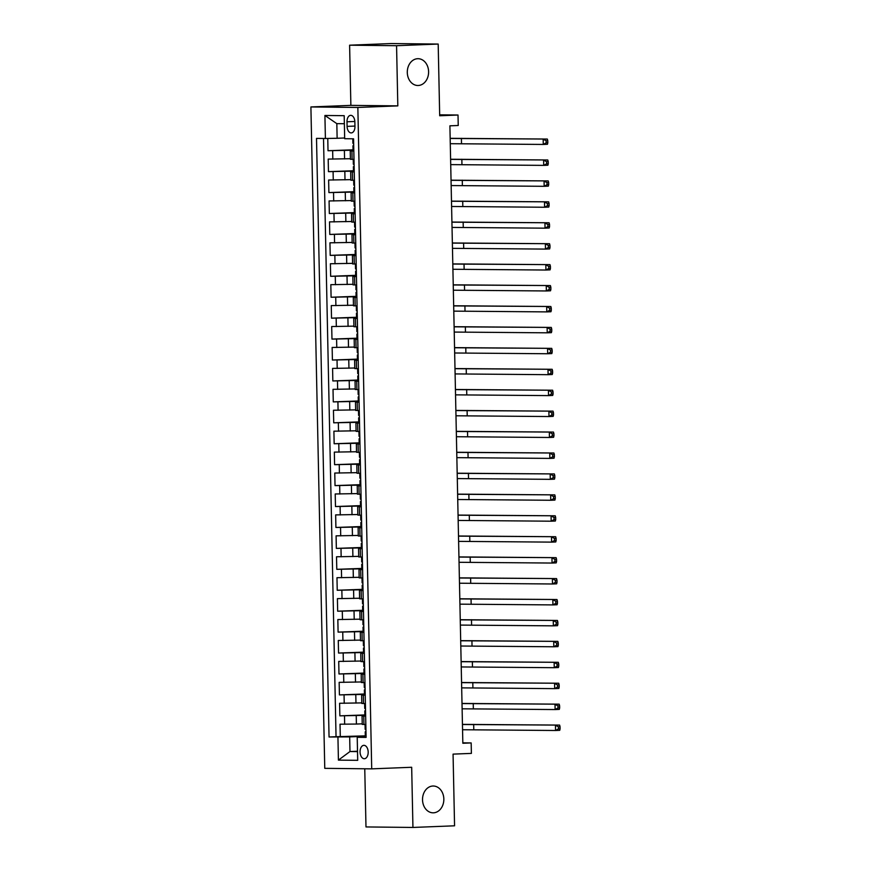 <?xml version="1.0" encoding="UTF-8"?>
<svg xmlns="http://www.w3.org/2000/svg" width="871" height="871" viewBox="0 0 871 871"><rect width="100%" height="100%" fill="white"/><g stroke="black" fill="none" stroke-linecap="round" stroke-linejoin="round"><path stroke-width="1.31" d="M432.898 786.023A13.403 10.659 -89.4 0 1 433.333 786.023A13.403 10.659 -89.4 0 1 443.84 799.262A13.403 10.659 -89.4 0 1 433.464 812.817A13.403 10.659 -89.4 0 1 433.039 812.817A13.403 10.659 -89.4 0 1 422.522 799.567A13.403 10.659 -89.4 0 1 432.898 786.023M417.666 58.705A13.403 10.659 -89.4 0 1 418.091 58.695A13.403 10.659 -89.4 0 1 428.608 71.945A13.403 10.659 -89.4 0 1 418.232 85.489A13.403 10.659 -89.4 0 1 417.797 85.5A13.403 10.659 -89.4 0 1 407.29 72.249A13.403 10.659 -89.4 0 1 417.666 58.705M368.183 752.076A6.696 4.061 -92.3 0 0 363.86 745.336A6.696 4.061 -92.3 0 0 360.061 751.989A6.696 4.061 -92.3 0 0 364.394 758.728A6.696 4.061 -92.3 0 0 368.183 752.076M364.764 768.777L365.983 826.938L412.941 827.45L454.564 825.806L453.062 754.123L471.385 753.393L471.167 742.93L462.828 742.843M310.903 106.948L324.763 768.342L371.71 768.853L357.85 107.46L310.903 106.948L350.871 105.369L397.818 105.881L396.566 45.706L349.609 45.194L350.871 105.369M349.609 45.194L391.242 43.55L438.189 44.062L439.692 115.756L458.015 115.026L439.681 114.83M396.566 45.706L438.189 44.062M327.768 138.445L328.019 150.727L353.789 149.79M350.392 158.707L328.193 159.099L328.454 171.652L354.236 170.716M350.828 179.644L328.628 180.025L328.9 192.589L354.671 191.653M351.263 200.57L329.075 200.951L329.336 213.515L355.107 212.578M351.71 221.495L329.51 221.887L329.771 234.441L355.553 233.515M352.145 242.432L329.946 242.813L330.207 255.377L355.989 254.441M352.581 263.358L330.392 263.75L330.653 276.303L355.662 275.312M353.016 284.294L330.828 284.675L331.089 297.24L356.86 296.303M353.463 305.22L331.263 305.601L331.524 318.165L357.306 317.229M353.898 326.146L331.699 326.538L331.971 339.091L357.741 338.166M354.334 347.083L332.145 347.464L332.406 360.028L358.177 359.092M354.769 368.008L332.58 368.4L332.842 380.954L358.612 380.017M355.216 388.945L333.016 389.326L333.277 401.89L359.059 400.954M355.651 409.871L333.451 410.252L333.724 422.816L359.494 421.88M356.087 430.797L333.898 431.189L334.159 443.742L359.93 442.816M356.522 451.733L334.333 452.114L334.595 464.679L360.365 463.742M356.968 472.659L334.769 473.051L335.03 485.604L360.812 484.668M357.404 493.596L335.215 493.977L335.477 506.541L361.247 505.605M357.839 514.521L335.651 514.903L335.912 527.467L361.683 526.53M358.286 535.447L336.086 535.839L336.348 548.392L362.129 547.467M358.721 556.384L336.522 556.765L336.783 569.329L362.565 568.393M359.157 577.31L336.968 577.702L337.229 590.255L363 589.319M359.592 598.246L337.404 598.627L337.665 611.192L363.436 610.255M360.039 619.172L337.839 619.553L338.1 632.117L363.882 631.181M360.474 640.098L338.275 640.49L338.547 653.043L364.318 652.118M360.91 661.035L338.721 661.416L338.982 673.98L364.753 673.043M361.345 681.96L339.157 682.352L339.418 694.906L365.189 693.969M361.792 702.897L339.592 703.278L339.853 715.842L365.635 714.906M365.657 716.125L362.064 716.016L365.646 715.766M365.221 695.189L361.628 695.08L365.21 694.84M364.786 674.263L361.182 674.154L364.775 673.914M364.339 653.326L360.746 653.217L364.339 652.978M363.904 632.4L360.311 632.292L363.893 632.052M363.468 611.475L359.875 611.366L363.457 611.115M363.022 590.538L359.429 590.429L363.022 590.19M362.586 569.612L358.994 569.503L362.586 569.264M362.151 548.676L358.558 548.567L362.14 548.327M361.715 527.75L358.123 527.641L361.705 527.401M361.269 506.824L357.676 506.715L361.269 506.465M360.834 485.887L357.241 485.778L360.823 485.539M360.398 464.962L356.805 464.853L360.387 464.613M359.963 444.025L356.359 443.916L359.952 443.677M359.516 423.099L355.923 422.99L359.516 422.751M359.081 402.173L355.488 402.064L359.07 401.814M358.645 381.237L355.052 381.128L358.634 380.888M358.199 360.311L354.606 360.202L358.199 359.963M357.763 339.374L354.17 339.265L357.763 339.026M357.328 318.448L353.735 318.34L357.317 318.1M356.892 297.523L353.299 297.414L356.881 297.163M356.446 276.586L352.853 276.477L356.446 276.238M356.01 255.66L352.417 255.551L355.999 255.312M355.575 234.724L351.982 234.615L355.564 234.375M355.139 213.798L351.536 213.689L355.128 213.449M354.693 192.872L351.1 192.763L354.693 192.513M354.257 171.935L350.665 171.827L354.247 171.587M458.015 115.026L458.233 125.489L449.904 125.827L462.839 743.257L471.167 742.93M346.996 121.777L347.083 126.382A6.489 3.93 -92.3 0 0 351.274 132.915A6.489 3.93 -92.3 0 0 354.954 126.469L354.856 121.864A6.489 3.93 -92.3 0 0 350.665 115.342A6.489 3.93 -92.3 0 0 346.996 121.777L354.845 121.472M366.092 736.703L357.219 737.302L366.103 737.399L353.561 138.805L344.676 138.707L344.197 115.68L324.916 115.473L325.395 138.489L316.511 138.391L329.053 736.997L349.674 736.888L349.979 751.542L357.524 751.619M357.219 737.302L357.698 760.329L338.416 760.122L337.937 737.095M365.635 715.309L339.853 715.842M362.227 723.823L356.402 724.051L356.228 715.679M365.199 694.383L339.418 694.906M364.764 673.446L338.982 673.98M364.328 652.521L338.547 653.043M363.882 631.584L338.1 632.117M363.447 610.658L337.665 611.192M363.011 589.732L337.229 590.255M362.576 568.796L336.783 569.329M362.129 547.87L336.348 548.392M361.694 526.933L335.912 527.467M361.258 506.007L335.477 506.541M360.823 485.082L335.03 485.604M360.376 464.145L334.595 464.679M359.941 443.219L334.159 443.742M359.505 422.283L333.724 422.816M359.059 401.357L333.277 401.89M358.623 380.431L332.842 380.954M358.188 359.494L332.406 360.028M357.752 338.569L331.971 339.091M357.306 317.632L331.524 318.165M356.87 296.706L331.089 297.24M356.435 275.78L330.653 276.303M355.999 254.844L330.207 255.377M355.553 233.918L329.771 234.441M355.118 212.981L329.336 213.515M354.682 192.056L328.9 192.589M354.247 171.13L328.454 171.652M353.822 151.01L350.229 150.901L353.811 150.661M353.8 150.193L328.019 150.727M323.511 138.467L336.043 736.724L366.07 735.832M356.402 724.051L340.028 724.204L340.3 736.768M353.996 159.382L350.403 159.273L350.229 150.901M350.665 171.827L350.839 180.199L354.432 180.308M351.1 192.763L351.274 201.136L354.867 201.245M351.536 213.689L351.721 222.061L355.314 222.17M351.982 234.615L352.156 242.987L355.749 243.096M352.417 255.551L352.592 263.924L356.185 264.033M352.853 276.477L353.027 284.85L356.631 284.959M353.299 297.414L353.474 305.786L357.066 305.895M353.735 318.34L353.909 326.712L357.502 326.821M354.17 339.265L354.345 347.638L357.937 347.747M354.606 360.202L354.78 368.575L358.384 368.683M355.052 381.128L355.226 389.5L358.819 389.609M355.488 402.064L355.662 410.437L359.255 410.546M355.923 422.99L356.097 431.363L359.69 431.472M356.359 443.916L356.544 452.289L360.137 452.397M356.805 464.853L356.979 473.225L360.572 473.334M357.241 485.778L357.415 494.151L361.008 494.26M357.676 506.715L357.85 515.088L361.443 515.197M358.123 527.641L358.297 536.013L361.89 536.122M358.558 548.567L358.732 556.939L362.325 557.048M358.994 569.503L359.168 577.876L362.761 577.985M359.429 590.429L359.603 598.802L363.207 598.91M359.875 611.366L360.05 619.738L363.643 619.847M360.311 632.292L360.485 640.664L364.078 640.773M360.746 653.217L360.921 661.59L364.514 661.699M361.182 674.154L361.356 682.526L364.96 682.635M361.628 695.08L361.803 703.452L365.395 703.561M362.064 716.016L362.238 724.389L365.831 724.498M344.372 123.715L336.827 123.638L337.131 138.282L325.395 138.489M344.666 137.988L337.131 138.282M397.818 105.881L357.85 107.46M412.941 827.45L411.678 767.275L371.71 768.853M357.513 751.238L349.979 751.542L338.416 760.122M366.081 736.235L349.674 736.888M336.043 736.724L329.053 736.997M336.827 123.638L324.916 115.473M353.572 139.327L352.809 139.273L353.572 139.186M353.67 143.802L352.897 143.247L352.809 139.273M450.165 138.456L547.336 139.055L450.165 138.326M450.285 143.693L543.286 144.444L543.177 139.218L546.106 140.754L546.15 142.844L547.815 142.779L547.772 140.688L546.106 140.754M547.815 142.779L547.456 144.281L543.286 144.444L546.15 142.844M547.772 140.688L547.336 139.055M354.018 160.253L353.256 160.199L354.007 160.122M354.105 164.728L353.332 164.184L353.256 160.199M450.612 159.393L547.783 159.981L450.601 159.262M450.721 164.619L543.722 165.381L543.613 160.144L546.553 161.69L546.596 163.781L548.262 163.715L548.218 161.614L546.553 161.69M548.262 163.715L547.892 165.218L543.722 165.381L546.596 163.781M548.218 161.614L547.783 159.981M354.453 181.19L353.691 181.135L354.453 181.048M354.541 185.665L353.778 185.109L353.691 181.135M451.047 180.319L548.218 180.918L451.047 180.188M451.156 185.556L544.168 186.307L544.059 181.081L546.988 182.616L547.032 184.706L548.697 184.641L548.654 182.551L546.988 182.616M548.697 184.641L548.327 186.144L544.168 186.307L547.032 184.706M548.654 182.551L548.218 180.918M354.889 202.116L354.127 202.061L354.889 201.974M354.987 206.59L354.214 206.046L354.127 202.061M451.483 201.255L548.654 201.843L451.483 201.125M451.592 206.481L544.604 207.244L544.495 202.007L547.424 203.542L547.467 205.643L549.133 205.578L549.089 203.476L547.424 203.542M549.133 205.578L548.763 207.08L544.604 207.244L547.467 205.643M549.089 203.476L548.654 201.843M355.324 223.041L354.573 222.998L355.324 222.911M355.422 227.527L354.649 226.972L354.573 222.998M451.929 222.181L549.1 222.769L451.918 222.051M452.038 227.418L545.039 228.169L544.93 222.932L547.859 224.478L547.903 226.569L549.568 226.504L549.525 224.413L547.859 224.478M549.568 226.504L549.209 228.006L545.039 228.169L547.903 226.569M549.525 224.413L549.1 222.769M355.771 243.978L355.009 243.924L355.76 243.836M355.858 248.453L355.085 247.897L355.009 243.924M452.365 243.107L549.536 243.706L452.365 242.976M452.474 248.344L545.475 249.095L545.366 243.869L548.305 245.404L548.349 247.495L550.015 247.429L549.971 245.339L548.305 245.404M550.015 247.429L549.645 248.932L545.475 249.095L548.349 247.495M549.971 245.339L549.536 243.706M356.206 264.904L355.444 264.849L356.206 264.773M356.424 275.367L355.662 275.323L355.586 271.338L356.326 270.892M356.304 269.379L355.531 268.834L355.444 264.849M452.8 264.044L549.971 264.632L452.8 263.913M452.909 269.27L545.921 270.032L545.812 264.795L548.741 266.341L548.784 268.431L550.45 268.366L550.407 266.265L548.741 266.341M550.45 268.366L550.08 269.868L545.921 270.032L548.784 268.431M550.407 266.265L549.971 264.632M356.642 285.84L355.88 285.786L356.642 285.699M356.74 290.315L355.967 289.76L355.88 285.786M453.236 284.969L550.407 285.568L453.236 284.839M453.345 290.206L546.357 290.958L546.248 285.732L549.176 287.267L549.22 289.357L550.886 289.292L550.842 287.201L549.176 287.267M550.886 289.292L550.516 290.794L546.357 290.958L549.22 289.357M550.842 287.201L550.407 285.568M357.077 306.766L356.326 306.712L357.077 306.625M357.175 311.241L356.402 310.697L356.326 306.712M453.682 305.906L550.853 306.494L453.671 305.775M453.791 311.132L546.792 311.894L546.683 306.657L549.612 308.192L549.655 310.294L551.321 310.228L551.278 308.127L549.612 308.192M551.321 310.228L550.962 311.731L546.792 311.894L549.655 310.294M551.278 308.127L550.853 306.494M357.524 327.692L356.762 327.648L357.513 327.561M357.611 332.178L356.849 331.622L356.762 327.648M454.118 326.832L551.289 327.42L454.118 326.701M454.227 332.069L547.238 332.82L547.119 327.583L550.058 329.129L550.102 331.22L551.768 331.154L551.724 329.064L550.058 329.129M551.768 331.154L551.397 332.657L547.238 332.82L550.102 331.22M551.724 329.064L551.289 327.42M357.959 348.629L357.197 348.574L357.959 348.487M358.057 353.103L357.284 352.548L357.197 348.574M454.553 347.758L551.724 348.356L454.553 347.627M454.662 352.995L547.674 353.746L547.565 348.52L550.494 350.055L550.537 352.145L552.203 352.08L552.16 349.99L550.494 350.055M552.203 352.08L551.833 353.582L547.674 353.746L550.537 352.145M552.16 349.99L551.724 348.356M358.395 369.554L357.633 369.5L358.395 369.424M358.493 374.029L357.72 373.485L357.633 369.5M454.989 368.694L552.16 369.282L454.989 368.564M455.098 373.92L548.109 374.682L548.001 369.446L550.929 370.992L550.973 373.082L552.639 373.017L552.595 370.915L550.929 370.992M552.639 373.017L552.268 374.519L548.109 374.682L550.973 373.082M552.595 370.915L552.16 369.282M358.841 390.491L358.079 390.437L358.83 390.35M358.928 394.966L358.155 394.411L358.079 390.437M455.435 389.62L552.606 390.219L455.424 389.489M455.544 394.857L548.545 395.608L548.436 390.382L551.376 391.917L551.419 394.008L553.085 393.942L553.031 391.852L551.376 391.917M553.085 393.942L552.715 395.445L548.545 395.608L551.419 394.008M553.031 391.852L552.606 390.219M359.277 411.417L358.514 411.362L359.277 411.275M359.364 415.892L358.602 415.347L358.514 411.362M455.871 410.557L553.041 411.145L455.871 410.426M455.979 415.783L548.991 416.545L548.882 411.308L551.811 412.843L551.855 414.944L553.521 414.879L553.477 412.778L551.811 412.843M553.521 414.879L553.15 416.382L548.991 416.545L551.855 414.944M553.477 412.778L553.041 411.145M359.712 432.343L358.95 432.299L359.712 432.212M359.81 436.828L359.037 436.273L358.95 432.299M456.306 431.483L553.477 432.07L456.306 431.352M456.415 436.719L549.427 437.471L549.318 432.234L552.247 433.78L552.29 435.87L553.956 435.805L553.912 433.714L552.247 433.78M553.956 435.805L553.586 437.307L549.427 437.471L552.29 435.87M553.912 433.714L553.477 432.07M360.148 453.279L359.396 453.225L360.148 453.138M360.246 457.754L359.473 457.199L359.396 453.225M456.752 452.408L553.912 453.007L456.742 452.278M456.861 457.645L549.862 458.396L549.753 453.17L552.682 454.706L552.726 456.796L554.392 456.731L554.348 454.64L552.682 454.706M554.392 456.731L554.032 458.233L549.862 458.396L552.726 456.796M554.348 454.64L553.912 453.007M360.594 474.205L359.832 474.151L360.583 474.074M360.681 478.68L359.908 478.135L359.832 474.151M457.188 473.345L554.359 473.933L457.188 473.214M457.297 478.571L550.298 479.333L550.189 474.096L553.129 475.642L553.172 477.733L554.838 477.667L554.794 475.566L553.129 475.642M554.838 477.667L554.468 479.17L550.298 479.333L553.172 477.733M554.794 475.566L554.359 473.933M361.03 495.142L360.267 495.087L361.03 495M361.127 499.616L360.354 499.061L360.267 495.087M457.623 494.271L554.794 494.87L457.623 494.14M457.732 499.508L550.744 500.259L550.635 495.033L553.564 496.568L553.608 498.658L555.273 498.593L555.23 496.503L553.564 496.568M555.273 498.593L554.903 500.096L550.744 500.259L553.608 498.658M555.23 496.503L554.794 494.87M361.465 516.067L360.703 516.013L361.465 515.926M361.563 520.542L360.79 519.998L360.703 516.013M458.059 515.207L555.23 515.795L458.059 515.077M458.168 520.433L551.18 521.196L551.071 515.959L554 517.494L554.043 519.595L555.709 519.53L555.665 517.428L554 517.494M555.709 519.53L555.339 521.032L551.18 521.196L554.043 519.595M555.665 517.428L555.23 515.795M361.901 536.993L361.149 536.95L361.901 536.863M361.998 541.479L361.225 540.924L361.149 536.95M458.505 536.133L555.676 536.721L458.494 536.003M458.614 541.37L551.615 542.121L551.506 536.884L554.435 538.43L554.479 540.521L556.144 540.456L556.101 538.365L554.435 538.43M556.144 540.456L555.785 541.958L551.615 542.121L554.479 540.521M556.101 538.365L555.676 536.721M362.347 557.93L361.585 557.875L362.336 557.788M362.434 562.405L361.672 561.849L361.585 557.875M458.941 557.059L556.112 557.658L458.941 556.928M459.05 562.296L552.062 563.047L551.942 557.821L554.881 559.356L554.925 561.447L556.591 561.381L556.547 559.291L554.881 559.356M556.591 561.381L556.221 562.884L552.062 563.047L554.925 561.447M556.547 559.291L556.112 557.658M362.782 578.856L362.02 578.801L362.782 578.725M362.88 583.33L362.107 582.786L362.02 578.801M459.376 577.996L556.547 578.584L459.376 577.865M459.485 583.222L552.497 583.984L552.388 578.747L555.317 580.293L555.36 582.383L557.026 582.318L556.983 580.217L555.317 580.293M557.026 582.318L556.656 583.82L552.497 583.984L555.36 582.383M556.983 580.217L556.547 578.584M363.218 599.792L362.456 599.738L363.218 599.651M363.316 604.267L362.543 603.712L362.456 599.738M459.812 598.921L556.983 599.52L459.812 598.791M459.921 604.158L552.933 604.91L552.824 599.683L555.752 601.219L555.796 603.309L557.462 603.244L557.418 601.153L555.752 601.219M557.462 603.244L557.092 604.746L552.933 604.91L555.796 603.309M557.418 601.153L556.983 599.52M363.664 620.718L362.902 620.664L363.653 620.577M363.751 625.193L362.978 624.649L362.902 620.664M460.258 619.858L557.429 620.446L460.247 619.727M460.367 625.084L553.368 625.846L553.259 620.609L556.199 622.144L556.242 624.246L557.897 624.18L557.854 622.079L556.199 622.144M557.897 624.18L557.538 625.683L553.368 625.846L556.242 624.246M557.854 622.079L557.429 620.446M364.1 641.644L363.338 641.6L364.1 641.513M364.187 646.13L363.425 645.574L363.338 641.6M460.694 640.784L557.865 641.372L460.694 640.653M460.803 646.021L553.814 646.772L553.706 641.535L556.634 643.081L556.678 645.171L558.344 645.106L558.3 643.016L556.634 643.081M558.344 645.106L557.973 646.609L553.814 646.772L556.678 645.171M558.3 643.016L557.865 641.372M364.535 662.581L363.773 662.526L364.535 662.439M364.633 667.055L363.86 666.5L363.773 662.526M461.129 661.71L558.3 662.308L461.129 661.579M461.238 666.946L554.25 667.698L554.141 662.472L557.07 664.007L557.113 666.097L558.779 666.032L558.736 663.942L557.07 664.007M558.779 666.032L558.409 667.534L554.25 667.698L557.113 666.097M558.736 663.942L558.3 662.308M364.971 683.506L364.209 683.452L364.971 683.376M365.069 687.981L364.296 687.437L364.209 683.452M461.565 682.646L558.736 683.234L461.565 682.516M461.684 687.872L554.685 688.634L554.577 683.397L557.505 684.944L557.549 687.034L559.215 686.969L559.171 684.867L557.505 684.944M559.215 686.969L558.855 688.471L554.685 688.634L557.549 687.034M559.171 684.867L558.736 683.234M365.417 704.443L364.655 704.389L365.406 704.301M365.504 708.918L364.731 708.363L364.655 704.389M462.011 703.572L559.182 704.171L462 703.441M462.12 708.809L555.121 709.56L555.012 704.334L557.952 705.869L557.995 707.96L559.661 707.894L559.618 705.804L557.952 705.869M559.661 707.894L559.291 709.397L555.121 709.56L557.995 707.96M559.618 705.804L559.182 704.171M365.853 725.369L365.091 725.314L365.853 725.227M365.94 729.844L365.178 729.299L365.091 725.314M462.447 724.509L559.618 725.097L462.447 724.378M462.555 729.735L555.567 730.497L555.458 725.26L558.387 726.795L558.431 728.896L560.097 728.831L560.053 726.73L558.387 726.795M560.097 728.831L559.726 730.334L555.567 730.497L558.431 728.896M560.053 726.73L559.618 725.097M355.967 703.126L355.793 694.753M355.52 682.189L355.346 673.816M355.085 661.263L354.911 652.891M354.649 640.337L354.475 631.965M354.214 619.401L354.029 611.028M353.768 598.475L353.593 590.103M353.332 577.538L353.158 569.166M352.897 556.613L352.722 548.24M352.45 535.687L352.276 527.314M352.015 514.75L351.84 506.378M351.579 493.824L351.405 485.452M351.144 472.888L350.969 464.515M350.697 451.962L350.523 443.589M350.262 431.036L350.088 422.664M349.826 410.099L349.652 401.727M349.391 389.174L349.206 380.801M348.944 368.237L348.77 359.865M348.509 347.311L348.335 338.939M348.073 326.385L347.899 318.013M347.638 305.449L347.453 297.076M347.191 284.523L347.017 276.151M346.756 263.586L346.582 255.214M346.32 242.661L346.146 234.288M345.874 221.735L345.7 213.362M345.439 200.798L345.264 192.426M345.003 179.872L344.829 171.5M344.568 158.936L344.393 150.563M332.831 159.143L332.657 150.77M344.666 724.258L344.491 715.886M344.23 703.333L344.056 694.96M343.784 682.396L343.61 674.023M343.348 661.47L343.174 653.098M342.913 640.544L342.739 632.172M342.477 619.608L342.292 611.235M342.031 598.682L341.857 590.309M341.595 577.745L341.421 569.373M341.16 556.819L340.986 548.447M340.713 535.894L340.539 527.521M340.278 514.957L340.104 506.584M339.842 494.031L339.668 485.659M339.407 473.095L339.233 464.722M338.961 452.169L338.786 443.796M338.525 431.243L338.351 422.87M338.09 410.306L337.915 401.934M337.654 389.381L337.469 381.008M337.208 368.444L337.033 360.071M336.772 347.518L336.598 339.146M336.337 326.592L336.162 318.22M335.901 305.656L335.716 297.283M335.455 284.73L335.281 276.357M335.019 263.793L334.845 255.421M334.584 242.867L334.41 234.495M334.137 221.942L333.963 213.569M333.702 201.005L333.528 192.633M333.266 180.079L333.092 171.707M352.113 159.36L351.938 150.988M352.548 180.286L352.374 171.914M352.995 201.223L352.82 192.85M353.43 222.149L353.256 213.776M353.866 243.074L353.691 234.702M354.312 264.011L354.127 255.639M354.747 284.937L354.573 276.564M355.183 305.873L355.009 297.501M355.618 326.799L355.444 318.427M356.065 347.725L355.88 339.352M356.5 368.662L356.326 360.289M356.936 389.587L356.762 381.215M357.371 410.524L357.197 402.152M357.818 431.45L357.643 423.077M358.253 452.376L358.079 444.003M358.689 473.312L358.514 464.94M359.124 494.238L358.95 485.866M359.571 515.175L359.396 506.802M360.006 536.101L359.832 527.728M360.442 557.026L360.267 548.654M360.888 577.963L360.703 569.59M361.323 598.889L361.149 590.516M361.759 619.825L361.585 611.453M362.194 640.751L362.02 632.379M362.641 661.677L362.456 653.304M363.076 682.614L362.902 674.241M363.512 703.539L363.338 695.167M363.947 724.476L363.773 716.104M354.943 126.077L347.083 126.382M461.401 138.315L461.51 143.552M461.837 159.251L461.946 164.477M462.272 180.177L462.381 185.414M462.708 201.103L462.817 206.34M463.154 222.04L463.263 227.266M463.59 242.965L463.699 248.202M464.025 263.902L464.134 269.128M464.461 284.828L464.57 290.065M464.907 305.754L465.016 310.991M465.343 326.69L465.452 331.916M465.778 347.616L465.887 352.853M466.214 368.553L466.333 373.779M466.66 389.479L466.769 394.715M467.096 410.404L467.204 415.641M467.531 431.341L467.64 436.567M467.977 452.267L468.086 457.504M468.413 473.203L468.522 478.429M468.848 494.129L468.957 499.366M469.284 515.055L469.393 520.292M469.73 535.992L469.839 541.218M470.166 556.917L470.275 562.154M470.601 577.854L470.71 583.08M471.037 598.78L471.157 604.017M471.483 619.706L471.592 624.943M471.919 640.642L472.028 645.868M472.354 661.568L472.463 666.805M472.801 682.505L472.909 687.731M473.236 703.43L473.345 708.667M473.672 724.356L473.78 729.593M352.951 145.762L353.038 149.736M353.386 166.688L353.474 170.672M353.833 187.624L353.909 191.598M354.268 208.55L354.345 212.524M354.704 229.487L354.791 233.461M355.139 250.413L355.226 254.386M356.021 292.275L356.097 296.249M356.457 313.201L356.544 317.175M356.892 334.137L356.979 338.111M357.339 355.063L357.415 359.037M357.774 375.989L357.861 379.974M358.21 396.926L358.297 400.9M358.645 417.851L358.732 421.825M359.092 438.788L359.168 442.762M359.527 459.714L359.614 463.688M359.963 480.64L360.05 484.624M360.409 501.576L360.485 505.55M360.844 522.502L360.921 526.476M361.28 543.439L361.367 547.413M361.715 564.364L361.803 568.338M362.162 585.29L362.238 589.275M362.597 606.227L362.684 610.201M363.033 627.153L363.12 631.127M363.468 648.089L363.555 652.063M363.915 669.015L363.991 672.989M364.35 689.941L364.437 693.926M364.786 710.878L364.873 714.851M365.221 731.803L365.308 735.777"/></g></svg>
